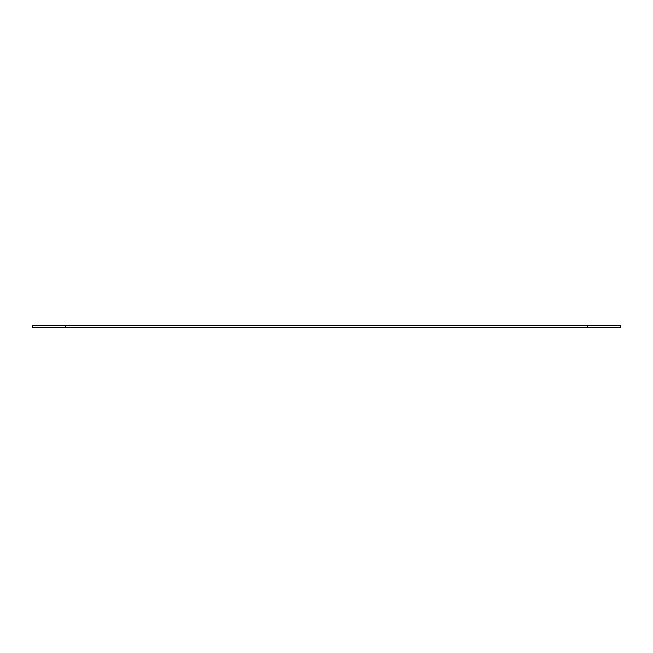 <?xml version="1.0" encoding="UTF-8"?>
<svg xmlns="http://www.w3.org/2000/svg" width="653" height="653" viewBox="0 0 653 653"><rect width="100%" height="100%" fill="white"/><g stroke="black" fill="none" stroke-linecap="round" stroke-linejoin="round"><path stroke-width="0.98" d="M65.496 327.782L65.496 325.218L32.65 325.218L32.65 327.782L620.35 327.782L620.35 325.218L587.504 325.218L587.504 327.782M65.496 325.218L587.504 325.218"/></g></svg>
